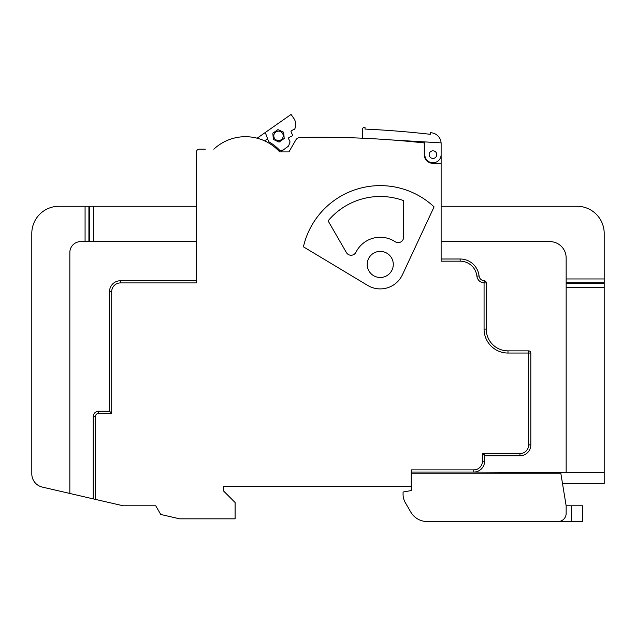 <?xml version="1.0" encoding="UTF-8"?>
<svg xmlns="http://www.w3.org/2000/svg" width="636" height="636" viewBox="0 0 636 636"><rect width="100%" height="100%" fill="white"/><g stroke="black" fill="none" stroke-linecap="round" stroke-linejoin="round"><path stroke-width="0.95" d="M111.705 291.614L109.535 291.614L109.535 411.206L111.705 413.384L111.705 291.614A8.697 8.697 -91.1 0 1 120.403 282.917L196.508 282.917L196.508 151.917A2.719 2.719 0 0 1 199.227 149.198L205.293 149.198M111.705 413.384L98.659 413.384A3.26 3.26 -91.1 0 0 95.4 416.644L95.4 499.387L69.849 493.457L69.849 252.476A10.876 10.876 0 0 1 80.724 241.608L196.508 241.608M362.305 138.203L362.305 129.593A2.178 2.178 0 0 1 364.579 127.423A989.33 989.33 -90 0 1 365.024 127.446L365.024 129.076A987.7 987.7 -90 0 1 430.254 134.299L430.254 132.662A989.33 989.33 -90 0 1 431.486 132.805A10.876 10.876 0 0 1 441.122 143.601L441.122 261.173L460.146 261.173L460.146 259.003A19.024 19.024 0 0 1 479.059 275.913A5.438 5.438 0 0 0 484.179 280.738A2.178 2.178 0 0 1 486.238 282.909A2.178 2.178 0 0 0 484.179 280.738L484.068 282.909A7.608 7.608 0 0 1 476.897 276.151A16.854 16.854 0 0 0 460.146 261.173M560.713 472.635L566.151 505.787L582.457 505.787L582.457 521.552L582.457 505.787L582.457 521.552L557.995 521.552A8.157 8.157 0 0 0 566.151 513.403L566.151 505.787M275.841 131.08L275.706 131.835L274.951 131.708M283.879 134.832L283.386 135.42L283.974 135.913M275.722 140.54L276.445 140.278L276.708 141.001M213.823 149.198A46.205 46.205 0 0 1 279.705 151.917L288.919 151.917L282.94 151.917L288.919 151.917L295.724 140.127A5.438 5.438 0 0 1 300.327 137.408A978.462 978.462 0 0 1 424.276 142.933A978.462 978.462 0 0 1 424.816 142.997M367.64 285.405A24.462 24.462 0 0 0 402.413 274.776L434.078 206.867A78.824 78.824 0 0 0 303.42 246.816L367.64 285.405M424.276 142.933L424.276 154.635A8.697 8.697 0 0 0 432.973 163.333L441.122 163.333M95.4 499.387L123.146 505.787L155.741 505.787L160.749 514.468L179.654 518.833L235.105 518.833L235.105 502.527L223.689 491.111L223.689 486.222L411.222 486.222L411.222 469.917L473.74 469.917A8.697 8.697 0 0 0 482.438 461.219L482.438 453.603L484.608 455.781L484.608 461.219A10.876 10.876 0 0 1 473.74 472.087L411.222 472.087M566.151 283.425L604.2 283.425L604.2 472.635L473.74 472.087L473.74 469.917M484.608 453.603L484.608 455.781L519.946 455.781A10.876 10.876 0 0 0 522.474 455.479M523.19 455.281A10.876 10.876 0 0 0 523.881 455.042M530.814 444.906A10.876 10.876 0 0 1 519.946 455.781L519.946 453.603A8.697 8.697 0 0 0 528.643 444.906L528.643 353.044L507.981 353.044A23.922 23.922 0 0 1 484.068 329.122L484.068 282.909L486.238 282.909L486.238 329.122A21.743 21.743 0 0 0 507.981 350.865L528.643 350.865A2.178 2.178 0 0 1 530.814 353.044L530.814 444.906L528.643 444.906M441.122 259.003L460.146 259.003M109.535 291.614A10.876 10.876 88.9 0 1 120.403 280.746L196.508 280.746M109.535 411.206L98.659 411.206A5.438 5.438 88.9 0 0 93.222 416.644L93.222 498.886M411.222 490.571L411.222 486.222L411.222 490.571L411.222 486.222L411.222 490.571L403.073 492.01L403.073 494.355A16.305 16.305 0 0 0 405.259 502.512L410.761 512.044A19.024 19.024 0 0 0 427.241 521.552L428.076 521.552M433.513 521.552L560.133 521.552M557.995 521.552L427.241 521.552M411.222 473.176L560.713 473.176M405.259 502.512L410.761 512.044M403.073 492.01L403.073 494.355M566.151 472.635L566.151 257.914A16.305 16.305 0 0 0 549.838 241.608L441.122 241.608M380.241 237.26A27.181 27.181 0 0 1 395.187 241.736A5.438 5.438 0 0 0 403.614 237.196L403.614 200.634A67.949 67.949 0 0 0 328.096 220.867L346.382 252.532A5.438 5.438 0 0 0 355.945 252.254A27.181 27.181 0 0 1 380.241 237.26M350.452 255.219L349.681 255.068M367.195 264.433A13.046 13.046 0 0 1 380.241 251.387A13.046 13.046 0 0 1 393.286 264.433A13.046 13.046 0 0 1 380.241 277.487A13.046 13.046 0 0 1 367.195 264.433M441.122 144.913L441.122 154.635A8.157 8.157 0 0 1 432.973 162.784A8.157 8.157 0 0 1 424.816 154.635L424.816 141.907L391.084 139.912M429.165 154.635A3.808 3.808 0 0 1 434.873 151.336A3.808 3.808 0 0 1 434.873 157.927A3.808 3.808 0 0 1 429.165 154.635M424.816 141.907L441.098 142.869M294.881 128.703A1.089 1.089 0 0 1 294.317 129.315L291.654 130.555A1.089 1.089 0 0 0 291.129 132.002L292.369 134.673A1.089 1.089 0 0 1 291.845 136.112L289.181 137.36A1.089 1.089 0 0 0 288.649 138.799L289.897 141.47A1.089 1.089 0 0 1 289.929 142.305L288.561 146.057L283.123 150.088L279.768 150.374A47.295 47.295 0 0 0 268.646 141.693L265.291 132.495L291.065 114.448L293.745 118.272A10.876 10.876 0 0 1 295.056 128.226L294.881 128.703L295.056 128.226M280.651 151.917L283.123 150.088M264.671 140.89L267.605 138.839M257.143 138.203L265.291 132.495M275.134 147.504L276.056 146.86M279.061 142.098L284.205 138.497L283.656 132.248L277.964 129.593L272.82 133.194L273.369 139.443L279.061 142.098M288.649 138.799L289.897 141.47M291.129 132.002L292.369 134.673M291.065 114.448L293.745 118.272M282.781 137.837A4.706 4.706 0 0 0 278.099 131.159A4.706 4.706 0 0 0 274.657 138.545A4.706 4.706 0 0 0 282.781 137.837M69.849 493.457L42.334 487.097L69.849 493.457M566.151 278.958L604.2 278.958L604.2 233.452A27.181 27.181 0 0 0 577.019 206.271L441.122 206.271L577.019 206.271M604.2 233.452L604.2 282.805L566.151 282.805M604.2 283.425L604.2 282.805M604.2 472.635L604.2 483.503L562.431 483.503M31.8 233.452L31.8 473.86L31.8 233.452A27.181 27.181 0 0 1 58.981 206.271L196.508 206.271M31.8 473.86A13.587 13.587 0 0 0 42.334 487.097M482.438 453.603L519.946 453.603M482.438 461.219L484.608 461.219M528.643 350.865L528.643 353.044L530.814 353.044M507.981 353.044L507.981 350.865M484.068 329.122L486.238 329.122M476.897 276.151L479.059 275.913M120.403 282.917L120.403 280.746M98.659 413.384L98.659 411.206M95.4 416.644L93.222 416.644M571.581 521.552L571.581 505.787M604.2 287.265L566.151 287.265M93.381 206.271L93.381 241.608M85.073 241.608L85.073 206.271M88.913 206.271L88.913 241.608M89.533 241.608L89.533 206.271"/></g></svg>
